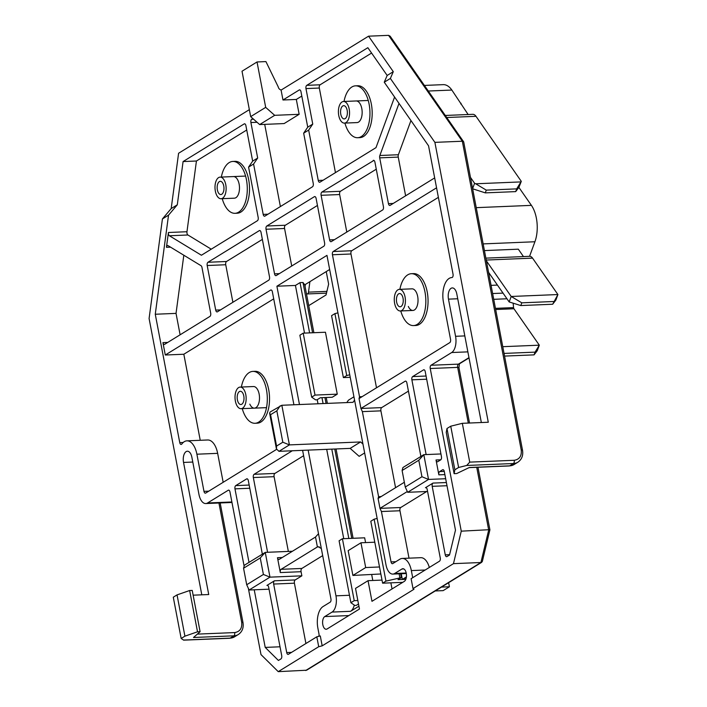 <?xml version="1.0" encoding="UTF-8"?>
<svg xmlns="http://www.w3.org/2000/svg" width="707" height="707" viewBox="0 0 707 707"><rect width="100%" height="100%" fill="white"/><g stroke="black" fill="none" stroke-linecap="round" stroke-linejoin="round"><path stroke-width="1.06" d="M299.468 404.537L276.897 286.22L326.961 255.368L386.022 564.973A12.982 6.672 -92.4 0 0 392.818 574.084A12.982 6.672 -92.4 0 0 394.647 573.501L401.947 569.002A6.487 3.341 87.6 0 1 402.857 568.711A6.487 3.341 87.6 0 1 406.26 573.262A6.487 3.341 87.6 0 1 404.307 581.384L371.97 601.312L368.038 580.677L355.524 588.392L359.456 609.027L327.12 628.956A6.487 3.341 87.6 0 1 326.21 629.248A6.487 3.341 87.6 0 1 322.675 623.813A6.487 3.341 87.6 0 1 324.76 616.575L332.06 612.076A12.982 6.672 -92.4 0 0 335.958 595.833L308.164 450.12M233.469 176.573A10.817 5.559 87.6 0 1 239.134 184.165A10.817 5.559 87.6 0 1 234.362 198.181A10.817 5.559 87.6 0 1 234.344 198.19M253.468 386.535A10.817 5.559 87.6 0 1 253.486 386.535A10.817 5.559 87.6 0 1 259.151 394.126A10.817 5.559 87.6 0 1 254.387 408.151A10.817 5.559 87.6 0 1 249.818 404.139M399.393 289.357A10.817 5.559 87.6 0 1 405.058 296.958A10.817 5.559 87.6 0 1 400.295 310.974A10.817 5.559 87.6 0 1 394.63 303.383A10.817 5.559 87.6 0 1 399.393 289.357L412.004 288.836A10.817 5.559 87.6 0 1 417.669 296.436A10.817 5.559 87.6 0 1 412.897 310.453A10.817 5.559 87.6 0 1 408.328 306.44M356.134 100.968A10.817 5.559 87.6 0 1 361.798 108.56A10.817 5.559 87.6 0 1 357.026 122.585A10.817 5.559 87.6 0 1 357 122.585M222.237 198.685A25.956 13.345 -92.4 0 0 234.989 213.311L237.216 213.222A25.956 13.345 -92.4 0 0 248.661 179.569A25.956 13.345 -92.4 0 0 235.069 161.346L232.842 161.443A25.956 13.345 -92.4 0 0 221.344 177.068M234.989 213.311A25.956 13.345 -92.4 0 0 246.434 179.666A25.956 13.345 -92.4 0 0 232.842 161.443M242.262 408.655A25.956 13.345 -92.4 0 0 255.006 423.281L257.233 423.184A25.956 13.345 -92.4 0 0 268.678 389.539A25.956 13.345 -92.4 0 0 255.086 371.316L252.867 371.405A25.956 13.345 -92.4 0 0 241.37 387.038M255.006 423.281A25.956 13.345 -92.4 0 0 266.451 389.628A25.956 13.345 -92.4 0 0 252.867 371.405M400.772 310.956A25.956 13.345 -92.4 0 0 413.524 325.582L415.751 325.494A25.956 13.345 -92.4 0 0 427.196 291.841A25.956 13.345 -92.4 0 0 413.604 273.618L411.377 273.706A25.956 13.345 -92.4 0 0 399.879 289.34M413.524 325.582A25.956 13.345 -92.4 0 0 424.969 291.929A25.956 13.345 -92.4 0 0 411.377 273.706M344.901 123.08A25.956 13.345 -92.4 0 0 357.654 137.715L359.881 137.618A25.956 13.345 -92.4 0 0 371.325 103.973A25.956 13.345 -92.4 0 0 357.733 85.75L355.506 85.839A25.956 13.345 -92.4 0 0 344.009 101.472M357.654 137.715A25.956 13.345 -92.4 0 0 369.098 104.062A25.956 13.345 -92.4 0 0 355.506 85.839M313.881 332.714L304.752 284.833L329.656 269.482M353.102 538.292L336.055 448.963M327.368 403.388L326.236 397.493M354.295 605.095A12.982 6.672 87.6 0 1 350.601 611.308L358.917 606.182M406.004 578.812L402.336 579.422L406.401 576.912M276.897 286.22L295.438 285.451L300.024 282.623L302.985 282.5L304.752 284.833M302.985 282.5L312.574 332.767M324.937 397.546L326.06 403.441M334.756 449.016L351.794 538.354M388.576 35.35L462.325 141.232L434.893 142.363L390.37 78.45L393.286 71.681L368.559 36.181L388.576 35.35L390.131 36.172L463.695 141.886L522.526 450.288A2.598 0.619 169.2 0 0 521.227 450.005C521.81 456.015 519.477 459.444 514.219 460.284L469.731 462.122L466.726 465.462L513.441 463.527A2.598 1.334 -92.4 0 0 514.219 460.284M521.227 450.005L462.325 141.232L463.598 141.647M468.962 357.654L458.454 364.132A2.598 1.334 -92.4 0 0 457.668 367.384L430.236 368.515L461.264 531.16L489.474 529.684M461.264 531.16L453.47 563.647L480.91 562.516L482.315 561.499L489.907 529.835L477.967 467.256M318.707 646.711L316.816 636.795L320.289 635.938L322.18 645.845L318.707 646.711L278.24 671.65L306.608 670.218L481.75 562.277M373.199 160.436A2.598 1.334 87.6 0 1 373.561 160.312A2.598 1.334 87.6 0 1 374.922 162.142L383.433 206.718A2.598 1.334 87.6 0 1 382.646 209.97L331.327 241.6A2.598 1.334 87.6 0 1 330.964 241.714A2.598 1.334 87.6 0 1 329.603 239.894L321.102 195.309A2.598 1.334 87.6 0 1 321.879 192.065L373.941 160.401M324.601 242.978A2.598 1.334 87.6 0 1 323.824 246.23L276.26 275.544A2.598 1.334 87.6 0 1 275.889 275.659A2.598 1.334 87.6 0 1 274.537 273.839L266.026 229.254A2.598 1.334 87.6 0 1 266.804 226.001L314.368 196.687A2.598 1.334 87.6 0 1 314.739 196.573A2.598 1.334 87.6 0 1 316.1 198.393L324.601 242.978M217.429 311.805A2.598 1.334 87.6 0 1 217.067 311.92A2.598 1.334 87.6 0 1 215.706 310.099L207.195 265.514A2.598 1.334 87.6 0 1 207.982 262.262L259.301 230.632A2.598 1.334 87.6 0 1 259.663 230.517A2.598 1.334 87.6 0 1 261.024 232.338L269.526 276.923A2.598 1.334 87.6 0 1 268.748 280.175L217.429 311.805M394.586 97.045L375.991 147.639L319.988 182.159A2.598 1.334 87.6 0 1 319.626 182.273A2.598 1.334 87.6 0 1 318.265 180.453L308.659 130.088L303.657 133.172L313.263 183.537A2.598 1.334 87.6 0 1 312.485 186.781L264.922 216.095A2.598 1.334 87.6 0 1 264.551 216.218A2.598 1.334 87.6 0 1 263.19 214.389L253.583 164.033L248.581 167.117L258.188 217.482A2.598 1.334 87.6 0 1 257.41 220.725L201.407 255.245L169.388 235.758A2.598 1.334 87.6 0 1 168.425 232.497L166.437 247.326A2.598 1.334 87.6 0 1 167.63 245.523A2.598 1.334 87.6 0 1 168.072 245.647L201.044 265.708A2.598 1.334 87.6 0 1 201.963 267.414L210.695 313.183A2.598 1.334 87.6 0 1 209.917 316.427L164.651 344.327A2.598 1.334 87.6 0 1 164.28 344.45A2.598 1.334 87.6 0 1 162.928 342.621L165.288 355.011L270.64 290.082A2.598 1.334 87.6 0 1 271.002 289.958A2.598 1.334 87.6 0 1 272.363 291.788L293.918 404.766M302.605 450.35L330.947 598.917A2.598 1.334 87.6 0 1 330.169 602.17L323.081 606.535A17.304 8.899 -92.4 0 0 317.885 628.196L318.99 633.976A2.598 1.334 87.6 0 1 318.857 636.291M322.18 645.845L413.975 589.267L413.003 588.586L453.47 563.647M412.702 577.707L411.341 570.593A17.304 8.899 -92.4 0 0 402.283 558.442A17.304 8.899 -92.4 0 0 399.844 559.219L392.756 563.594A2.598 1.334 87.6 0 1 392.394 563.709A2.598 1.334 87.6 0 1 391.033 561.888L381.427 511.523L379.977 508.368L400.736 507.511A2.598 1.334 -92.4 0 0 399.959 510.754L409.008 558.168M407.312 491.524L379.977 508.368L378.086 498.462L378.59 496.668L362.364 411.624L360.923 408.469L359.032 398.562L359.527 396.76L332.44 254.759A2.598 1.334 87.6 0 1 333.218 251.506L436.564 187.815M434.672 177.908L390.158 205.339A2.598 1.334 87.6 0 1 389.796 205.454A2.598 1.334 87.6 0 1 388.435 203.634L379.703 157.864A2.598 1.334 87.6 0 1 379.853 155.505L399.004 103.39M348.825 538.469L331.786 449.139M323.09 403.564L321.968 397.67M309.613 332.891L300.024 282.623M295.438 285.451L304.523 333.103M317.222 399.685L318 403.768M326.696 449.352L343.743 538.681M390.865 582.833L392.032 588.949M382.019 580.093L368.038 580.677M401.249 573.739L402.336 579.422M249.341 109.656L178.588 153.26L171.182 208.574L162.424 218.94L149.089 318.512L201.795 594.817M368.559 36.181L281.086 90.089L282.977 99.996L299.247 89.966A2.598 1.334 87.6 0 1 299.609 89.851A2.598 1.334 87.6 0 1 300.97 91.671L307.739 127.18L303.657 133.172M434.893 142.363L488.281 422.247L462.325 423.316L469.731 462.122M481.343 422.53L456.819 293.997A8.652 4.445 87.6 0 0 452.294 287.926A8.652 4.445 87.6 0 0 448.477 299.141L455.564 336.293A12.982 6.672 87.6 0 1 451.667 352.537L431.014 365.263L458.454 364.132A2.598 2.139 58.4 0 0 459.338 363.866L469.015 357.901M278.24 671.65L260.998 654.594L248.351 588.339M244.127 566.192L229.969 491.948A2.598 1.334 87.6 0 0 228.608 490.128A2.598 1.334 87.6 0 0 228.246 490.243L207.593 502.969A12.982 6.672 87.6 0 1 205.764 503.552A12.982 6.672 87.6 0 1 198.967 494.44L191.88 457.288A8.652 4.445 87.6 0 0 187.355 451.216A8.652 4.445 87.6 0 0 183.537 462.431L208.733 594.534L193.126 595.179M321.879 192.065L340.421 191.297L376.274 169.194M346.801 232.064L339.643 194.54L321.102 195.309M266.804 226.001L285.345 225.241L317.443 205.454M285.345 225.241A2.598 1.334 -92.4 0 0 284.567 228.485L291.726 266.009M262.368 239.399L226.514 261.493A2.598 1.334 -92.4 0 0 225.736 264.745L232.895 302.269M165.288 355.011L183.829 354.242L273.706 298.849M183.82 255.227L176.034 313.387L155.266 314.244L168.531 215.167L177.298 204.809L183.086 161.558L196.431 161.01L186.966 231.728A2.598 1.334 -92.4 0 0 187.929 234.989L211.243 249.182M183.086 161.558L244.171 123.911A2.598 1.334 87.6 0 1 244.534 123.796A2.598 1.334 87.6 0 1 245.895 125.616L252.664 161.125L248.581 167.117M253.583 164.033L257.675 158.032L252.664 161.125M264.701 124.37L280.387 206.568M257.675 158.032L250.905 122.532A2.598 1.334 87.6 0 1 251.683 119.289L252.859 118.555M308.659 130.088L312.75 124.087L307.739 127.18M335.454 172.623L319.325 88.039L305.972 88.587L312.75 124.087M305.972 88.587A2.598 1.334 87.6 0 1 306.758 85.344L367.843 47.696L387.171 75.455L384.255 82.215L428.548 145.81L453.037 274.183A2.598 1.334 87.6 0 1 451.897 277.551A2.598 1.334 87.6 0 1 451.888 277.551A19.036 9.792 -92.4 0 0 451.861 277.551A19.036 9.792 -92.4 0 0 443.466 302.225L450.553 339.387A2.598 1.334 87.6 0 1 449.776 342.63L359.032 398.562M379.853 155.505L398.386 154.736L410.953 120.544M405.624 195.812L398.244 157.095L379.703 157.864M333.218 251.506L351.759 250.738L438.384 197.35M351.759 250.738A2.598 1.334 -92.4 0 0 350.981 253.99L376.504 387.79M408.434 391.121L381.683 407.612A2.598 1.334 -92.4 0 0 380.905 410.855L395.558 487.689M429.326 567.456A17.304 8.899 -92.4 0 0 420.824 557.682L402.283 558.442M426.135 454.566L411.881 379.827A2.598 1.334 87.6 0 1 412.658 376.584L423.502 369.894A2.598 1.334 87.6 0 1 423.873 369.779A2.598 1.334 87.6 0 1 425.225 371.599L441.451 456.642A2.598 1.334 87.6 0 1 440.673 459.886L437.748 461.689A2.598 1.334 87.6 0 1 437.386 461.804A2.598 1.334 87.6 0 1 436.025 459.983L438.861 474.848A2.598 1.334 87.6 0 1 439.639 471.596L442.564 469.793A2.598 1.334 87.6 0 1 442.927 469.678A2.598 1.334 87.6 0 1 444.288 471.498L455.476 530.144L449.511 555.022L446.992 556.568A2.598 1.334 87.6 0 1 446.63 556.683A2.598 1.334 87.6 0 1 445.269 554.862L432.198 486.336A2.598 1.334 87.6 0 1 432.976 483.084L425.464 487.715A2.598 1.334 87.6 0 1 425.826 487.6A2.598 1.334 87.6 0 1 427.187 489.421L440.258 557.947A2.598 1.334 87.6 0 1 439.48 561.199L411.112 578.679L413.003 588.586M318.503 533.697L315.508 537.037L317.39 546.944L318.38 546.803L321.34 548.552M267.591 552.282L253.336 477.543A2.598 1.334 87.6 0 1 254.113 474.3L292.274 450.774M276.552 449.396L205.702 493.062A2.598 1.334 87.6 0 1 205.339 493.177A2.598 1.334 87.6 0 1 203.978 491.356L196.891 454.203A19.036 9.792 -92.4 0 0 186.922 440.841A19.036 9.792 -92.4 0 0 181.814 444.005A2.598 1.334 87.6 0 1 181.116 444.438A2.598 1.334 87.6 0 1 179.755 442.617L155.266 314.244M168.531 215.167L162.424 218.94M316.816 636.795L288.447 654.284A2.598 1.334 87.6 0 1 288.076 654.399A2.598 1.334 87.6 0 1 286.724 652.579L273.653 584.053A2.598 1.334 87.6 0 1 274.431 580.801L266.919 585.431A2.598 1.334 87.6 0 1 267.281 585.316A2.598 1.334 87.6 0 1 268.642 587.137L281.713 655.663A2.598 1.334 87.6 0 1 280.935 658.915L278.417 660.462L265.213 647.409L254.228 589.797M249.005 562.401L234.971 488.864A2.598 1.334 87.6 0 1 235.749 485.612L246.602 478.931A2.598 1.334 87.6 0 1 246.964 478.807A2.598 1.334 87.6 0 1 248.325 480.636L262.35 554.173M177.298 204.809L171.182 208.574M387.171 75.455L393.286 71.681M281.209 90.019A3.464 2.855 -121.6 0 1 278.231 86.881L265.929 61.589L257.03 61.96L265.691 107.367L274.687 115.321L259.663 124.573L284.134 123.566L299.158 114.304L274.687 115.321M384.255 82.215L390.37 78.45M430.236 368.515A2.598 1.334 87.6 0 1 431.014 365.263M381.683 407.612L360.923 408.469L405.146 381.214A2.598 1.334 87.6 0 1 405.509 381.091A2.598 1.334 87.6 0 1 406.87 382.92L420.895 456.457M462.325 423.316L450.739 426.197L458.613 467.477L466.726 465.462M469.059 467.627L509.323 465.957A2.598 1.334 -92.4 0 0 509.685 465.842L469.298 467.513L456.687 473.557L454.115 473.663L446.241 432.375L446.983 428.513L450.739 426.197M220.169 502.96L242.987 622.584A2.598 0.619 169.2 0 0 241.688 622.293C242.262 628.293 239.92 631.722 234.68 632.571A2.598 1.334 87.6 0 1 233.902 635.823L193.506 637.493L200.099 631.704L192.224 590.416L189.644 590.522L177.042 594.887L173.286 597.203L181.16 638.483L183.679 640.153L229.775 638.253A2.598 1.334 -92.4 0 0 230.146 638.138L183.431 640.065M340.421 191.297A2.598 1.334 -92.4 0 0 339.643 194.54M183.829 354.242L200.24 440.293M186.922 440.841L207.681 439.984A19.036 9.792 87.6 0 1 217.65 453.346L223.173 482.298M176.034 313.387L180.117 334.8M246.734 130.008L196.431 161.01M301.809 96.064L296.321 99.448L299.158 114.304M371.582 53.06L320.103 84.787A2.598 1.334 -92.4 0 0 319.325 88.039M398.386 154.736A2.598 1.334 -92.4 0 0 398.244 157.095M426.71 491.506L400.736 507.511M322.692 555.614L301.854 568.455A2.598 1.334 -92.4 0 0 301.076 571.707L301.862 575.834L295.19 579.943A2.598 1.334 -92.4 0 0 294.412 583.195L305.919 643.52M303.63 455.715L274.873 473.443A2.598 1.334 -92.4 0 0 274.095 476.686L288.35 551.425M269.031 589.187L249.12 590.009L246.708 584.751L243.562 568.234L244.392 565.238L265.258 552.379L292.424 551.257M280.025 646.79L265.213 647.409M301.862 575.834L269.977 577.151L249.12 590.009M282.977 99.996L296.321 99.448M445.666 478.727L428.53 479.434L423.802 454.663L440.938 453.956M418.791 460.23L423.802 454.663L402.937 467.521L402.106 470.517L418.791 460.23L421.946 476.748L428.53 479.434L407.665 492.293L427.576 491.471M454.115 473.663L454.857 469.793L458.613 467.477M454.857 469.793L446.983 428.513M177.042 594.887L184.916 636.167L197.518 631.811L189.644 590.522M200.099 631.704L197.518 631.811M184.916 636.167L181.16 638.483M257.03 61.96L242.015 71.221L250.676 116.628L259.663 124.573M378.086 498.462L404.351 482.271M319.317 546.865L317.39 546.944L281.094 569.312L301.854 568.455M301.076 571.707L280.317 572.564L277.48 557.699A2.598 1.334 87.6 0 0 278.841 559.52A2.598 1.334 87.6 0 0 279.203 559.405L315.508 537.037M243.562 568.234L260.247 557.947L265.258 552.379L269.977 577.151L263.402 574.464L246.708 584.751M421.946 476.748L405.252 487.026L407.665 492.293M250.676 116.628L265.691 107.367M280.317 572.564A2.598 1.334 87.6 0 1 281.094 569.312M260.247 557.947L263.402 574.464M405.252 487.026L402.106 470.517M529.561 256.332L534.916 241.759A25.956 13.345 -92.4 0 0 531.408 205.366L518.894 187.408L521.298 181.354L475.997 116.31A9.518 4.896 -92.4 0 0 472.833 114.322L445.357 115.462M468.131 114.516L451.853 90.054A25.956 13.345 -92.4 0 0 443.236 84.646L424.43 85.423M484.428 250.587L518.311 249.182L523.463 256.579M491.065 285.354L497.436 285.089M460.796 103.991L461.061 103.275M472.612 188.636L474.583 183.281L470.464 177.369M474.583 183.281L475.687 183.785L520.926 181.911L521.298 181.354M475.687 183.785L486.283 190.13L485.285 192.87L472.638 188.787M520.926 181.911L516.684 188.875L515.686 191.615L518.911 187.382M513.141 303.179L513.565 307.607A1.732 0.893 -92.4 0 0 513.945 308.756L495.669 309.516M486.283 190.13L516.684 188.875M515.686 191.615L485.285 192.87M485.868 258.135L529.676 256.323A8.652 4.445 87.6 0 1 532.548 258.126L557.911 294.545L555.896 300.015L552.671 304.24L520.785 305.557L509.181 301.951L488.59 272.372M486.389 260.856L511.196 296.472L557.911 294.545L552.671 304.24M502.765 346.686L539.308 345.175L513.945 308.756M509.181 301.951L511.196 296.472L521.793 302.826L553.678 301.5M504.047 353.42L535.066 352.139L539.308 345.175L537.293 350.645L534.068 354.87L504.559 356.089M520.785 305.557L521.793 302.826M535.066 352.139L534.068 354.87M403.034 298.204A6.619 3.402 87.6 0 1 400.118 306.785A6.619 3.402 87.6 0 1 396.654 302.136A6.619 3.402 87.6 0 1 399.57 293.555A6.619 3.402 87.6 0 1 403.034 298.204M338.759 115.515A10.817 5.559 87.6 0 1 343.531 101.49A10.817 5.559 87.6 0 1 349.187 109.081A10.817 5.559 87.6 0 1 344.424 123.106A10.817 5.559 87.6 0 1 338.759 115.515M347.164 110.327A6.619 3.402 87.6 0 1 344.247 118.909A6.619 3.402 87.6 0 1 340.783 114.26A6.619 3.402 87.6 0 1 343.699 105.679A6.619 3.402 87.6 0 1 347.164 110.327M315.013 395.08L311.681 397.14L315.569 399.853L317.054 399.791L320.395 397.732L332.255 397.246L337.266 394.161L325.45 332.237L303.206 333.156L315.013 395.08L337.266 394.161M379.518 566.979L365.687 567.544L352.89 575.436L380.852 573.978M354.569 400.065L353.023 402.327L281.846 405.27L289.402 444.897L360.588 441.955L350.159 448.379L359.147 456.333L364.653 452.94M353.942 396.795L348.436 400.189L346.801 402.583M305.07 286.521L305.344 284.461M306.414 293.546L306.873 293.829A2.598 1.334 87.6 0 0 307.306 293.944L326.466 293.158M309.905 281.651L308.499 292.141A2.598 1.334 87.6 0 1 307.306 293.944M308.72 305.636L326.033 294.969L328.631 284.143L326.236 271.585M372.801 580.474L371.696 574.658M365.572 542.587L364.662 537.815L342.418 538.734L354.234 600.658L357.83 600.508M352.89 575.436L348.162 550.665L360.968 542.782L374.79 542.207M360.968 542.782L365.687 567.544M360.588 441.955L362.956 444.049M350.159 448.379L278.973 451.322L276.437 448.91L276.561 446.064L270.578 414.691L269.614 413.162L270.118 412.022L281.846 405.27M337.928 312.865L334.915 313.616L331.574 315.667L343.39 377.591L350.221 377.308M435.22 590.955L443.148 590.628L449.405 586.766L441.477 587.093M402.76 582.338L382.602 583.178L385.942 581.119L401.329 577.601L400.595 573.766M354.234 600.658L350.893 602.717L354.79 605.439L356.266 605.378L358.493 603.999M405.827 579.333L397.988 579.66L401.329 577.601M382.602 583.178L370.795 521.253L374.127 519.194L377.149 518.443M448.627 582.692L449.405 586.766M303.206 333.156L299.865 335.215L311.681 397.14M278.973 451.322L289.402 444.897L282.818 442.211L276.835 410.838L280.166 405.836M343.39 377.591L346.722 375.532L349.744 374.79M334.915 313.616L346.722 375.532M342.418 538.734L339.086 540.793L350.893 602.717M385.942 581.119L374.127 519.194M399.844 577.663L399.11 573.828M235.378 401.108A10.817 5.559 87.6 0 1 240.141 387.091A10.817 5.559 87.6 0 1 245.806 394.683A10.817 5.559 87.6 0 1 241.034 408.699A10.817 5.559 87.6 0 1 235.378 401.108M243.782 395.929A6.619 3.402 87.6 0 1 240.866 404.51A6.619 3.402 87.6 0 1 237.402 399.862A6.619 3.402 87.6 0 1 240.318 391.28A6.619 3.402 87.6 0 1 243.782 395.929M215.352 191.146A10.817 5.559 87.6 0 1 220.124 177.121A10.817 5.559 87.6 0 1 225.78 184.713A10.817 5.559 87.6 0 1 221.017 198.738A10.817 5.559 87.6 0 1 215.352 191.146M223.757 185.959A6.619 3.402 87.6 0 1 220.84 194.54A6.619 3.402 87.6 0 1 217.376 189.9A6.619 3.402 87.6 0 1 220.292 181.319A6.619 3.402 87.6 0 1 223.757 185.959M403.794 568.923L401.947 569.002M348.834 615.576L324.76 616.575M332.06 612.076L350.601 611.308M406.207 573.024L394.647 573.501M468.299 423.069L457.668 367.384A2.598 0.619 -10.8 0 1 458.967 367.667L459.426 363.805M476.73 467.309L488.696 530.029L480.91 562.516L305.671 670.519M218.931 503.013L241.688 622.293M349.479 595.276L335.958 595.833M457.729 298.761L448.477 299.141M464.817 335.913L455.564 336.293M451.667 352.537L467.857 351.865M207.593 502.969L231.878 501.97M228.98 490.207L228.246 490.243M192.79 462.051L183.537 462.431M234.68 632.571L197.35 634.117M329.603 239.894L334.42 239.691M315.11 196.661L314.368 196.687M266.026 229.254L284.567 228.485M279.345 273.636L274.537 273.839M207.195 265.514L225.736 264.745M220.522 309.896L215.706 310.099M226.514 261.493L207.982 262.262M259.301 230.632L260.035 230.606M271.373 290.047L270.64 290.082M186.966 231.728L168.425 232.497M166.437 247.326L170.555 247.158M169.388 235.758L187.929 234.989M268.006 214.194L263.19 214.389M250.905 122.532L257.065 122.276M318.265 180.453L323.081 180.25M388.435 203.634L393.251 203.439M362.125 396.654L359.527 396.76M332.44 254.759L350.981 253.99M381.179 496.553L378.59 496.668M362.364 411.624L380.905 410.855M395.849 561.694L391.033 561.888M381.427 511.523L399.959 510.754M411.341 570.593L425.163 570.019M509.323 465.957L514.13 464.508A12.982 10.693 -121.6 0 1 509.685 465.842L513.441 463.527A12.982 10.693 58.4 0 0 517.886 462.192C521.793 459.479 523.339 455.511 522.526 450.288M229.775 638.253L234.591 636.795A12.982 10.693 -121.6 0 1 230.146 638.138L233.902 635.823A12.982 10.693 58.4 0 0 238.347 634.488C242.245 631.766 243.791 627.798 242.987 622.584M183.201 442.476L179.755 442.617M167.736 342.427L162.928 342.621M244.914 123.884L244.171 123.911M251.683 119.289L253.592 119.209M299.98 89.939L299.247 89.966M306.758 85.344L320.103 84.787M254.113 474.3L274.873 473.443M274.095 476.686L253.336 477.543M235.749 485.612L249.173 485.055M247.344 478.895L246.602 478.931M234.971 488.864L249.774 488.245M274.431 580.801L295.19 579.943M267.653 585.405L266.919 585.431M294.412 583.195L273.653 584.053M286.724 652.579L291.531 652.384M196.891 454.203L217.65 453.346M208.795 491.162L203.978 491.356M432.198 486.336L447.001 485.727M449.59 554.686L445.269 554.862M440.815 459.789L436.025 459.983M438.861 474.848L444.88 474.6M424.244 369.867L423.502 369.894M412.658 376.584L426.074 376.027M411.881 379.827L426.683 379.217M405.889 381.179L405.146 381.214M425.464 487.715L426.206 487.689M446.391 482.536L432.976 483.084M277.48 557.699L282.296 557.505M443.298 469.766L442.564 469.793M439.639 471.596L444.27 471.401M451.853 90.054L428.336 91.026M476.235 207.655L531.408 205.366M483.155 243.897L534.916 241.759M492.62 293.538L503.031 293.113M446.789 117.512L475.997 116.31M493.725 299.317L506.972 298.769M495.448 308.358L513.565 307.607M486.23 260.043L532.548 258.126M326.89 291.381L308.499 292.141M276.835 410.838L270.578 414.691M276.561 446.064L282.818 442.211M469.528 423.016L458.967 367.667M406.304 573.527L392.818 574.084M205.764 503.552L231.976 502.474M514.13 464.508L517.886 462.192M234.591 636.795L238.347 634.488M412.897 310.453L400.295 310.974M368.259 100.465L343.531 101.49M357.053 122.585L344.424 123.106M269.614 413.162L276.437 448.91M253.513 386.535L240.141 387.091M266.504 407.647L241.034 408.699M245.594 176.07L220.124 177.121M234.379 198.181L221.017 198.738"/></g></svg>
